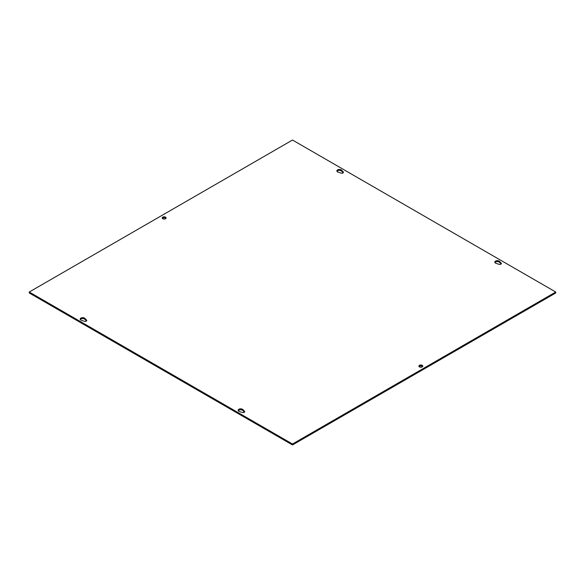 <?xml version="1.0" encoding="UTF-8"?>
<svg xmlns="http://www.w3.org/2000/svg" width="585" height="585" viewBox="0 0 585 585"><rect width="100%" height="100%" fill="white"/><g stroke="black" fill="none" stroke-linecap="round" stroke-linejoin="round"><path stroke-width="0.88" d="M422.589 366.59A1.938 1.119 0 0 0 420.834 365.947A1.938 1.119 0 0 0 419.079 366.59M419.467 366.912A1.938 1.119 180 0 1 418.897 366.115A1.938 1.119 180 0 1 420.834 365.003A1.938 1.119 180 0 1 422.772 366.115A1.938 1.119 180 0 1 421.573 367.153A1.938 1.119 180 0 1 419.467 366.912M165.921 218.41A1.938 1.119 0 0 0 164.166 217.766A1.938 1.119 0 0 0 162.411 218.41M162.798 218.724A1.938 1.119 180 0 1 162.228 217.934A1.938 1.119 180 0 1 164.166 216.816A1.938 1.119 180 0 1 166.103 217.934A1.938 1.119 180 0 1 164.904 218.965A1.938 1.119 180 0 1 162.798 218.724M81.505 320.375A2.523 1.455 180 0 1 80.204 319.096A2.523 1.455 180 0 1 82.097 317.692A2.523 1.455 180 0 1 84.927 318.394L86.551 320.09A1.55 0.892 180 0 1 86.741 320.522A1.55 0.892 180 0 1 84.445 321.304L81.505 320.375M86.507 320.997L84.927 319.344A2.523 1.455 0 0 0 82.507 318.598A2.523 1.455 0 0 0 80.342 319.571M341.113 173.123L338.174 172.187A2.523 1.455 180 0 1 336.872 170.915A2.523 1.455 180 0 1 338.766 169.504A2.523 1.455 180 0 1 341.596 170.213L343.219 171.902A1.55 0.892 180 0 1 343.41 172.334A1.55 0.892 180 0 1 341.113 173.123M343.176 172.809L341.596 171.156A2.523 1.455 0 0 0 339.176 170.41A2.523 1.455 0 0 0 337.011 171.39M239.455 411.562A2.523 1.455 180 0 1 238.153 410.29A2.523 1.455 180 0 1 240.047 408.886A2.523 1.455 180 0 1 242.877 409.588L244.501 411.284A1.55 0.892 180 0 1 244.691 411.716A1.55 0.892 180 0 1 242.395 412.498L239.455 411.562M244.457 412.191L242.877 410.538A2.523 1.455 0 0 0 240.457 409.792A2.523 1.455 0 0 0 238.292 410.765M499.063 264.31L496.124 263.374A2.523 1.455 180 0 1 494.822 262.102A2.523 1.455 180 0 1 496.716 260.698A2.523 1.455 180 0 1 499.546 261.4L501.169 263.096A1.55 0.892 180 0 1 501.36 263.528A1.55 0.892 180 0 1 499.063 264.31M501.126 264.003L499.546 262.351A2.523 1.455 0 0 0 497.126 261.605A2.523 1.455 0 0 0 494.961 262.577M292.5 444.008L29.25 292.025L292.5 140.042L555.75 292.025L292.5 444.008L292.5 444.958L29.25 292.975L29.25 292.025M292.5 444.958L555.75 292.975L555.75 292.025M84.927 318.394L84.927 319.344M86.551 320.09L86.551 320.953M343.219 171.902L343.219 172.772M341.596 170.213L341.596 171.156M242.877 409.588L242.877 410.538M244.501 411.284L244.501 412.147M501.169 263.096L501.169 263.959M499.546 261.4L499.546 262.351"/></g></svg>

